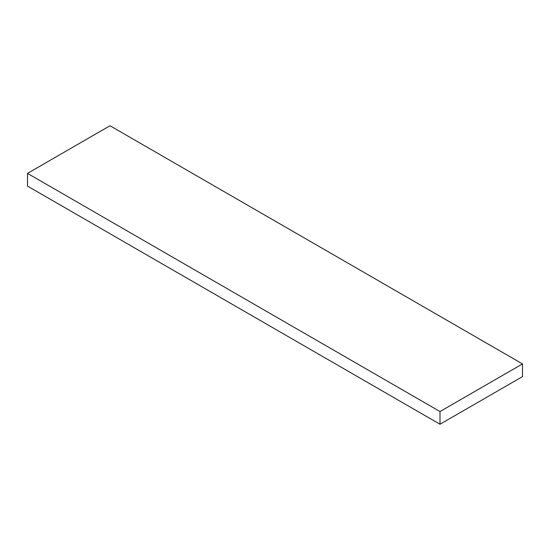 <?xml version="1.0" encoding="UTF-8"?>
<svg xmlns="http://www.w3.org/2000/svg" width="550" height="550" viewBox="0 0 550 550"><rect width="100%" height="100%" fill="white"/><g stroke="black" fill="none" stroke-linecap="round" stroke-linejoin="round"><path stroke-width="0.82" d="M440 424.243L522.5 376.612L522.5 363.914L440 411.544L440 424.243L27.5 186.086L27.5 173.387L110 125.757L522.5 363.914M440 411.544L27.5 173.387"/></g></svg>
